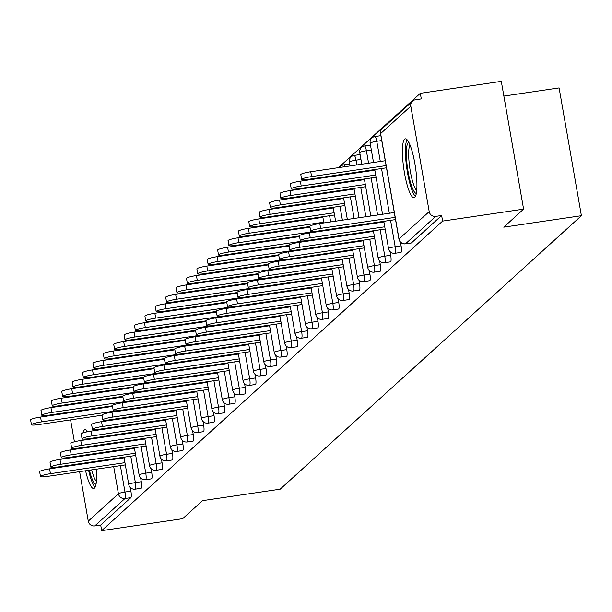 <?xml version="1.0" encoding="UTF-8"?>
<svg xmlns="http://www.w3.org/2000/svg" width="612" height="612" viewBox="0 0 612 612"><rect width="100%" height="100%" fill="white"/><g stroke="black" fill="none" stroke-linecap="round" stroke-linejoin="round"><path stroke-width="0.92" d="M404.608 139.222A29.743 5.883 -98.4 0 0 404.157 171.069A29.743 5.883 -98.4 0 0 414.026 197.699A29.743 5.883 -98.4 0 0 414.745 197.332A29.743 5.883 -98.4 0 0 415.196 165.485A29.743 5.883 -98.4 0 0 405.335 138.855A29.743 5.883 -98.4 0 0 404.608 139.222M87.7 431.697A29.743 5.883 -98.4 0 0 85.045 429.639A29.743 5.883 -98.4 0 0 84.318 430.007A29.743 5.883 -98.4 0 0 82.949 432.921M82.199 438.934A29.743 5.883 -98.4 0 0 82.153 440.326M82.291 447.548A29.743 5.883 -98.4 0 0 82.329 448.198M82.964 455.351A29.743 5.883 -98.4 0 0 83.041 455.994M84.074 463.085A29.743 5.883 -98.4 0 0 84.181 463.728M85.596 470.758A29.743 5.883 -98.4 0 0 93.735 488.491A29.743 5.883 -98.4 0 0 94.462 488.116A29.743 5.883 -98.4 0 0 96.398 469.167M95.717 462.022A29.743 5.883 -98.4 0 0 95.64 461.379M94.577 454.288A29.743 5.883 -98.4 0 0 94.462 453.653M93.009 446.622A29.743 5.883 -98.4 0 0 92.856 445.987M90.905 439.034A29.743 5.883 -98.4 0 0 90.691 438.406M503.867 96.084L559.1 87.929L581.4 215.699L280.166 489.187L202.511 500.654L182.659 518.678L101.676 530.635L100.697 525.042L130.876 497.648L124.963 498.52L94.784 525.915L100.697 525.042M420.314 93.322L421.293 98.915L415.372 99.787A5.722 5.562 47.8 0 0 410.805 106.197L429.203 211.614A5.722 5.562 47.8 0 0 435.721 216.38L441.642 215.508L442.614 221.093L523.597 209.136L501.297 81.365L420.314 93.322L338.444 167.657M328.912 176.31L328.047 177.09M318.515 185.75L317.659 186.53M308.127 195.182L307.262 195.962M297.738 204.615L296.874 205.395M287.342 214.055L286.485 214.835M276.953 223.487L276.089 224.267M266.557 232.92L265.7 233.7M256.168 242.352L255.303 243.14M245.772 251.792L244.915 252.572M235.383 261.225L234.518 262.005M224.987 270.657L224.13 271.445M214.598 280.097L213.741 280.877M204.209 289.53L203.345 290.31M193.813 298.962L192.956 299.742M183.424 308.402L182.56 309.182M173.028 317.835L172.171 318.615M162.639 327.267L161.775 328.047M152.243 336.707L151.386 337.487M141.854 346.14L140.99 346.92M131.458 355.572L130.601 356.352M121.069 365.012L120.212 365.792M110.68 374.445L109.816 375.225M100.284 383.877L99.427 384.657M89.895 393.309L89.031 394.097M79.499 402.75L79.468 403.407M94.784 525.915A5.722 5.562 -132.2 0 1 88.266 521.149L79.621 471.645M78.39 464.577L78.275 463.942M77.043 456.881L76.936 456.238M75.704 449.177L75.574 448.458M74.412 441.803L70.587 419.863M70.173 412.679A5.722 5.562 -132.2 0 1 70.518 411.975M523.597 209.136L503.745 227.159L581.4 215.699M442.614 221.093L101.676 530.635M380.725 135.749A5.722 1.132 81.6 0 1 380.863 135.673A5.722 1.132 81.6 0 1 380.871 135.673L374.949 136.545A5.722 1.132 81.6 0 1 376.778 141.303L380.304 161.476M400.455 242.161L401.097 245.848A5.722 1.132 81.6 0 1 401.074 252.343A5.722 1.132 81.6 0 1 400.929 252.412A5.722 1.132 81.6 0 1 400.776 252.381M441.642 215.508L411.463 242.903A5.722 1.132 81.6 0 1 411.325 242.979A5.722 1.132 81.6 0 1 411.172 242.949M130.257 487.466L130.899 491.153A5.722 1.132 81.6 0 1 130.876 497.648M359.94 154.614A5.722 1.132 81.6 0 1 360.078 154.545A5.722 1.132 81.6 0 1 360.093 154.545L354.164 155.417A5.722 1.132 81.6 0 1 355.993 160.168L356.827 164.942M379.67 261.026L380.312 264.713A5.722 1.132 81.6 0 1 380.289 271.208A5.722 1.132 81.6 0 1 380.151 271.284A5.722 1.132 81.6 0 1 379.991 271.254M358.884 279.898L359.527 283.586A5.722 1.132 81.6 0 1 359.504 290.08A5.722 1.132 81.6 0 1 359.366 290.149A5.722 1.132 81.6 0 1 359.206 290.126M338.099 298.771L338.742 302.458A5.722 1.132 81.6 0 1 338.719 308.953A5.722 1.132 81.6 0 1 338.581 309.022A5.722 1.132 81.6 0 1 338.428 308.991M317.314 317.636L317.957 321.323A5.722 1.132 81.6 0 1 317.934 327.818A5.722 1.132 81.6 0 1 317.796 327.887A5.722 1.132 81.6 0 1 317.643 327.864M296.529 336.508L297.172 340.195A5.722 1.132 81.6 0 1 297.149 346.69A5.722 1.132 81.6 0 1 297.011 346.759A5.722 1.132 81.6 0 1 296.858 346.736M275.744 355.381L276.394 359.06A5.722 1.132 81.6 0 1 276.364 365.555A5.722 1.132 81.6 0 1 276.226 365.632A5.722 1.132 81.6 0 1 276.073 365.601M254.967 374.246L255.609 377.933A5.722 1.132 81.6 0 1 255.579 384.428A5.722 1.132 81.6 0 1 255.441 384.497A5.722 1.132 81.6 0 1 255.288 384.474M234.182 393.118L234.824 396.806A5.722 1.132 81.6 0 1 234.801 403.3A5.722 1.132 81.6 0 1 234.656 403.369A5.722 1.132 81.6 0 1 234.503 403.339M213.397 411.983L214.039 415.67A5.722 1.132 81.6 0 1 214.016 422.165A5.722 1.132 81.6 0 1 213.871 422.242A5.722 1.132 81.6 0 1 213.718 422.211M192.612 430.856L193.254 434.543A5.722 1.132 81.6 0 1 193.231 441.038A5.722 1.132 81.6 0 1 193.094 441.107A5.722 1.132 81.6 0 1 192.933 441.084M171.827 449.728L172.469 453.416A5.722 1.132 81.6 0 1 172.446 459.91A5.722 1.132 81.6 0 1 172.309 459.979A5.722 1.132 81.6 0 1 172.156 459.949M151.042 468.593L151.684 472.28A5.722 1.132 81.6 0 1 151.661 478.775A5.722 1.132 81.6 0 1 151.524 478.844A5.722 1.132 81.6 0 1 151.371 478.821M140.653 478.033L141.296 481.713A5.722 1.132 81.6 0 1 141.273 488.208A5.722 1.132 81.6 0 1 141.127 488.284A5.722 1.132 81.6 0 1 140.974 488.254M161.438 459.161L162.081 462.848A5.722 1.132 81.6 0 1 162.058 469.343A5.722 1.132 81.6 0 1 161.912 469.412A5.722 1.132 81.6 0 1 161.759 469.389M182.215 440.288L182.866 443.975A5.722 1.132 81.6 0 1 182.835 450.47A5.722 1.132 81.6 0 1 182.697 450.539A5.722 1.132 81.6 0 1 182.544 450.516M203 421.423L203.643 425.111A5.722 1.132 81.6 0 1 203.62 431.605A5.722 1.132 81.6 0 1 203.482 431.674A5.722 1.132 81.6 0 1 203.329 431.644M223.785 402.551L224.428 406.238A5.722 1.132 81.6 0 1 224.405 412.733A5.722 1.132 81.6 0 1 224.267 412.802A5.722 1.132 81.6 0 1 224.114 412.779M244.57 383.686L245.213 387.365A5.722 1.132 81.6 0 1 245.19 393.86A5.722 1.132 81.6 0 1 245.052 393.937A5.722 1.132 81.6 0 1 244.899 393.906M265.356 364.813L265.998 368.5A5.722 1.132 81.6 0 1 265.975 374.995A5.722 1.132 81.6 0 1 265.837 375.064A5.722 1.132 81.6 0 1 265.685 375.034M286.141 345.941L286.783 349.628A5.722 1.132 81.6 0 1 286.76 356.123A5.722 1.132 81.6 0 1 286.623 356.192A5.722 1.132 81.6 0 1 286.462 356.169M306.926 327.076L307.568 330.763A5.722 1.132 81.6 0 1 307.545 337.258A5.722 1.132 81.6 0 1 307.4 337.327A5.722 1.132 81.6 0 1 307.247 337.296M327.711 308.203L328.353 311.89A5.722 1.132 81.6 0 1 328.33 318.385A5.722 1.132 81.6 0 1 328.185 318.454A5.722 1.132 81.6 0 1 328.032 318.431M348.496 289.331L349.138 293.018A5.722 1.132 81.6 0 1 349.108 299.513A5.722 1.132 81.6 0 1 348.97 299.589A5.722 1.132 81.6 0 1 348.817 299.559M349.544 164.047A5.722 1.132 81.6 0 1 349.689 163.978A5.722 1.132 81.6 0 1 349.697 163.978L343.768 164.85A5.722 1.132 81.6 0 1 344.908 166.701M369.273 270.466L369.916 274.153A5.722 1.132 81.6 0 1 369.893 280.648A5.722 1.132 81.6 0 1 369.755 280.717A5.722 1.132 81.6 0 1 369.602 280.686M390.058 251.593L390.701 255.28A5.722 1.132 81.6 0 1 390.678 261.775A5.722 1.132 81.6 0 1 390.54 261.844A5.722 1.132 81.6 0 1 390.387 261.821M40.484 476.511L39.635 471.668A8.583 1.102 -9.9 0 1 49.587 468.83L50.436 473.673A8.583 1.102 170.1 0 0 40.484 476.511A8.583 1.102 170.1 0 0 47.438 476.396L125.322 464.898M49.587 468.83L124.091 457.83M50.436 473.673L124.94 462.672M31.442 424.728L30.6 419.886A8.583 1.102 -9.9 0 1 40.553 417.055L41.394 421.897A8.583 1.102 170.1 0 0 31.442 424.728A8.583 1.102 170.1 0 0 38.395 424.621L102.02 415.227M115.898 410.897L41.394 421.897M112.524 406.429L40.553 417.055M96.061 484.092A25.742 5.087 81.6 0 1 89.406 470.2M87.929 463.169A25.742 5.087 81.6 0 1 87.822 462.534M86.797 455.435A25.742 5.087 81.6 0 1 86.72 454.793M86.147 447.632A25.742 5.087 81.6 0 1 86.124 446.982M86.223 439.722A25.742 5.087 81.6 0 1 86.284 438.988M88.778 438.689A23.83 4.712 -98.4 0 0 88.679 439.355M88.403 446.645A23.83 4.712 -98.4 0 0 88.426 447.296M88.947 454.464A23.83 4.712 -98.4 0 0 89.023 455.106M90.041 462.205A23.83 4.712 -98.4 0 0 90.155 462.84M91.67 469.863A23.83 4.712 -98.4 0 0 96.428 481.376M86.751 430.481A29.552 5.845 -98.4 0 0 86.116 432.041M85.183 439.079A29.552 5.845 -98.4 0 0 85.16 439.875M85.29 447.104A29.552 5.845 -98.4 0 0 85.328 447.754M85.963 454.907A29.552 5.845 -98.4 0 0 86.04 455.55M87.065 462.641A29.552 5.845 -98.4 0 0 87.179 463.284M88.595 470.322A29.552 5.845 -98.4 0 0 95.128 487.19M416.351 193.308A25.742 5.087 81.6 0 1 406.544 158.806A25.742 5.087 81.6 0 1 408.831 142.382M409.964 144.883A23.83 4.712 -98.4 0 0 408.847 159.204A23.83 4.712 -98.4 0 0 416.718 190.592M407.041 139.689A29.552 5.845 -98.4 0 0 405.649 157.468A29.552 5.845 -98.4 0 0 415.418 196.406M50.873 467.078L50.031 462.236A8.583 1.102 -9.9 0 1 59.976 459.398L60.825 464.24A8.583 1.102 170.1 0 0 50.873 467.078A8.583 1.102 170.1 0 0 57.826 466.964L135.719 455.458M59.976 459.398L134.487 448.397M60.825 464.24L135.329 453.24M61.269 457.638L60.42 452.796A8.583 1.102 -9.9 0 1 70.372 449.965L71.214 454.808A8.583 1.102 170.1 0 0 61.269 457.638A8.583 1.102 170.1 0 0 68.223 457.524L146.107 446.026M70.372 449.965L144.876 438.965M71.214 454.808L145.725 443.807M71.658 448.206L70.816 443.363A8.583 1.102 -9.9 0 1 80.761 440.525L81.61 445.368A8.583 1.102 170.1 0 0 71.658 448.206A8.583 1.102 170.1 0 0 78.611 448.091L156.504 436.593M80.761 440.525L155.272 429.525M81.61 445.368L156.114 434.367M82.054 438.773L81.205 433.931A8.583 1.102 -9.9 0 1 91.157 431.093L91.999 435.935A8.583 1.102 170.1 0 0 82.054 438.773A8.583 1.102 170.1 0 0 89 438.659L166.892 427.153M91.157 431.093L165.661 420.092M91.999 435.935L166.502 424.935M92.443 429.333L91.593 424.491A8.583 1.102 -9.9 0 1 101.546 421.66L102.395 426.503A8.583 1.102 170.1 0 0 92.443 429.333A8.583 1.102 170.1 0 0 99.396 429.219L177.289 417.721M101.546 421.66L176.049 410.66M102.395 426.503L176.899 415.502M41.838 415.296L40.989 410.453A8.583 1.102 -9.9 0 1 50.941 407.615L51.791 412.457A8.583 1.102 170.1 0 0 41.838 415.296A8.583 1.102 170.1 0 0 48.792 415.181L112.409 405.787M126.294 401.457L51.791 412.457M122.913 396.989L50.941 407.615M52.227 405.863L51.385 401.021A8.583 1.102 -9.9 0 1 61.338 398.183L62.179 403.025A8.583 1.102 170.1 0 0 52.227 405.863A8.583 1.102 170.1 0 0 59.18 405.748L122.805 396.354M136.683 392.024L62.179 403.025M133.309 387.557L61.338 398.183M62.623 396.431L61.774 391.588A8.583 1.102 -9.9 0 1 71.726 388.75L72.576 393.593A8.583 1.102 170.1 0 0 62.623 396.431A8.583 1.102 170.1 0 0 69.577 396.316L133.194 386.922M147.079 382.592L72.576 393.593M143.698 378.124L71.726 388.75M73.012 386.991L72.17 382.148A8.583 1.102 -9.9 0 1 82.123 379.31L82.964 384.16A8.583 1.102 170.1 0 0 73.012 386.991A8.583 1.102 170.1 0 0 79.965 386.876L143.583 377.482M157.468 373.159L82.964 384.16M154.086 368.684L82.123 379.31M83.408 377.558L82.559 372.716A8.583 1.102 -9.9 0 1 92.511 369.877L93.353 374.72A8.583 1.102 170.1 0 0 83.408 377.558A8.583 1.102 170.1 0 0 90.362 377.443L153.979 368.049M167.864 363.719L93.353 374.72M164.483 359.252L92.511 369.877M102.831 419.901L101.99 415.058A8.583 1.102 -9.9 0 1 111.942 412.22L112.784 417.063A8.583 1.102 170.1 0 0 102.831 419.901A8.583 1.102 170.1 0 0 109.785 419.786L187.677 408.288M111.942 412.22L186.446 401.22M112.784 417.063L187.287 406.062M93.797 368.126L92.955 363.283A8.583 1.102 -9.9 0 1 102.9 360.445L103.749 365.288A8.583 1.102 170.1 0 0 93.797 368.126A8.583 1.102 170.1 0 0 100.75 368.011L164.368 358.617M178.253 354.287L103.749 365.288M174.871 349.819L102.9 360.445M113.228 410.468L112.379 405.626A8.583 1.102 -9.9 0 1 122.331 402.788L123.18 407.63A8.583 1.102 170.1 0 0 113.228 410.468A8.583 1.102 170.1 0 0 120.181 410.354L198.066 398.848M122.331 402.788L196.835 391.787M123.18 407.63L197.684 396.63M104.193 358.686L103.344 353.843A8.583 1.102 -9.9 0 1 113.296 351.013L114.138 355.855A8.583 1.102 170.1 0 0 104.193 358.686A8.583 1.102 170.1 0 0 111.139 358.571L174.764 349.177M188.649 344.854L114.138 355.855M185.268 340.379L113.296 351.013M123.616 401.028L122.775 396.186A8.583 1.102 -9.9 0 1 132.727 393.355L133.569 398.198A8.583 1.102 170.1 0 0 123.616 401.028A8.583 1.102 170.1 0 0 130.57 400.921L208.463 389.416M132.727 393.355L207.231 382.355M133.569 398.198L208.072 387.197M114.582 349.253L113.74 344.411A8.583 1.102 -9.9 0 1 123.685 341.572L124.534 346.415A8.583 1.102 170.1 0 0 114.582 349.253A8.583 1.102 170.1 0 0 121.536 349.138L185.153 339.744M199.038 335.414L124.534 346.415M195.656 330.947L123.685 341.572M134.013 391.596L133.164 386.753A8.583 1.102 -9.9 0 1 143.116 383.915L143.958 388.758A8.583 1.102 170.1 0 0 134.013 391.596A8.583 1.102 170.1 0 0 140.967 391.481L218.851 379.983M143.116 383.915L217.62 372.915M143.958 388.758L218.469 377.757M124.97 339.821L124.129 334.978A8.583 1.102 -9.9 0 1 134.082 332.14L134.923 336.983A8.583 1.102 170.1 0 0 124.97 339.821A8.583 1.102 170.1 0 0 131.924 339.706L195.549 330.312M209.426 325.982L134.923 336.983M206.053 321.514L134.082 332.14M144.401 382.163L143.56 377.321A8.583 1.102 -9.9 0 1 153.505 374.483L154.354 379.325A8.583 1.102 170.1 0 0 144.401 382.163A8.583 1.102 170.1 0 0 151.355 382.049L229.248 370.551M153.505 374.483L228.016 363.482M154.354 379.325L228.857 368.325M135.367 330.381L134.518 325.538A8.583 1.102 -9.9 0 1 144.47 322.708L145.319 327.55A8.583 1.102 170.1 0 0 135.367 330.381A8.583 1.102 170.1 0 0 142.321 330.266L205.938 320.879M219.823 316.549L145.319 327.55M216.441 312.082L144.47 322.708M154.798 372.731L153.949 367.881A8.583 1.102 -9.9 0 1 163.901 365.05L164.743 369.893A8.583 1.102 170.1 0 0 154.798 372.731A8.583 1.102 170.1 0 0 161.752 372.616L239.636 361.111M163.901 365.05L238.405 354.05M164.743 369.893L239.254 358.892M145.755 320.948L144.914 316.106A8.583 1.102 -9.9 0 1 154.867 313.267L155.708 318.11A8.583 1.102 170.1 0 0 145.755 320.948A8.583 1.102 170.1 0 0 152.709 320.833L216.334 311.439M230.211 307.109L155.708 318.11M226.838 302.642L154.867 313.267M165.186 363.291L164.345 358.448A8.583 1.102 -9.9 0 1 174.29 355.61L175.139 360.46A8.583 1.102 170.1 0 0 165.186 363.291A8.583 1.102 170.1 0 0 172.14 363.176L250.033 351.678M174.29 355.61L248.801 344.61M175.139 360.46L249.642 349.46M156.152 311.516L155.303 306.673A8.583 1.102 -9.9 0 1 165.255 303.835L166.104 308.678A8.583 1.102 170.1 0 0 156.152 311.516A8.583 1.102 170.1 0 0 163.106 311.401L226.723 302.007M240.608 297.677L166.104 308.678M237.227 293.209L165.255 303.835M175.583 353.858L174.734 349.016A8.583 1.102 -9.9 0 1 184.686 346.178L185.528 351.02A8.583 1.102 170.1 0 0 175.583 353.858A8.583 1.102 170.1 0 0 182.529 353.744L260.421 342.246M184.686 346.178L259.19 335.177M185.528 351.02L260.031 340.02M166.54 302.076L165.699 297.233A8.583 1.102 -9.9 0 1 175.644 294.403L176.493 299.245A8.583 1.102 170.1 0 0 166.54 302.076A8.583 1.102 170.1 0 0 173.494 301.961L237.112 292.574M250.997 288.244L176.493 299.245M247.615 283.777L175.644 294.403M185.971 344.426L185.122 339.584A8.583 1.102 -9.9 0 1 195.075 336.745L195.924 341.588A8.583 1.102 170.1 0 0 185.971 344.426A8.583 1.102 170.1 0 0 192.925 344.311L270.818 332.806M195.075 336.745L269.578 325.745M195.924 341.588L270.428 330.587M176.937 292.643L176.088 287.801A8.583 1.102 -9.9 0 1 186.04 284.962L186.882 289.805A8.583 1.102 170.1 0 0 176.937 292.643A8.583 1.102 170.1 0 0 183.891 292.528L247.508 283.134M261.393 278.804L186.882 289.805M258.012 274.337L186.04 284.962M196.36 334.986L195.519 330.143A8.583 1.102 -9.9 0 1 205.471 327.313L206.313 332.155A8.583 1.102 170.1 0 0 196.36 334.986A8.583 1.102 170.1 0 0 203.314 334.871L281.206 323.373M205.471 327.313L279.975 316.312M206.313 332.155L280.816 321.155M187.326 283.211L186.484 278.368A8.583 1.102 -9.9 0 1 196.429 275.53L197.278 280.373A8.583 1.102 170.1 0 0 187.326 283.211A8.583 1.102 170.1 0 0 194.279 283.096L257.897 273.702M271.782 269.372L197.278 280.373M268.4 264.904L196.429 275.53M206.757 325.553L205.907 320.711A8.583 1.102 -9.9 0 1 215.86 317.873L216.709 322.715A8.583 1.102 170.1 0 0 206.757 325.553A8.583 1.102 170.1 0 0 213.71 325.439L291.595 313.941M215.86 317.873L290.363 306.872M216.709 322.715L291.213 311.715M197.722 273.771L196.873 268.928A8.583 1.102 -9.9 0 1 206.825 266.098L207.667 270.94A8.583 1.102 170.1 0 0 197.722 273.771A8.583 1.102 170.1 0 0 204.668 273.663L268.293 264.269M282.17 259.939L207.667 270.94M278.797 255.472L206.825 266.098M217.145 316.121L216.304 311.279A8.583 1.102 -9.9 0 1 226.256 308.44L227.098 313.283A8.583 1.102 170.1 0 0 217.145 316.121A8.583 1.102 170.1 0 0 224.099 316.006L301.991 304.501M226.256 308.44L300.76 297.44M227.098 313.283L301.601 302.282M208.111 264.338L207.269 259.496A8.583 1.102 -9.9 0 1 217.214 256.658L218.063 261.5A8.583 1.102 170.1 0 0 208.111 264.338A8.583 1.102 170.1 0 0 215.064 264.223L278.682 254.829M292.567 250.507L218.063 261.5M289.185 246.032L217.214 256.658M227.542 306.681L226.692 301.838A8.583 1.102 -9.9 0 1 236.645 299.008L237.487 303.85A8.583 1.102 170.1 0 0 227.542 306.681A8.583 1.102 170.1 0 0 234.495 306.566L312.38 295.068M236.645 299.008L311.148 288.007M237.487 303.85L311.998 292.85M218.499 254.906L217.658 250.063A8.583 1.102 -9.9 0 1 227.61 247.225L228.452 252.067A8.583 1.102 170.1 0 0 218.499 254.906A8.583 1.102 170.1 0 0 225.453 254.791L289.078 245.397M302.955 241.067L228.452 252.067M299.582 236.599L227.61 247.225M237.93 297.248L237.089 292.406A8.583 1.102 -9.9 0 1 247.034 289.568L247.883 294.41A8.583 1.102 170.1 0 0 237.93 297.248A8.583 1.102 170.1 0 0 244.884 297.134L322.776 285.636M247.034 289.568L321.545 278.567M247.883 294.41L322.386 283.41M228.896 245.473L228.047 240.631A8.583 1.102 -9.9 0 1 237.999 237.793L238.848 242.635A8.583 1.102 170.1 0 0 228.896 245.473A8.583 1.102 170.1 0 0 235.85 245.358L299.467 235.964M313.352 231.634L238.848 242.635M309.97 227.167L237.999 237.793M248.327 287.816L247.477 282.974A8.583 1.102 -9.9 0 1 257.43 280.135L258.272 284.978A8.583 1.102 170.1 0 0 248.327 287.816A8.583 1.102 170.1 0 0 255.273 287.701L333.165 276.196M257.43 280.135L331.933 269.135M258.272 284.978L332.783 273.977M239.284 236.033L238.443 231.191A8.583 1.102 -9.9 0 1 248.395 228.36L249.237 233.203A8.583 1.102 170.1 0 0 239.284 236.033A8.583 1.102 170.1 0 0 246.238 235.918L309.863 226.524M323.74 222.202L249.237 233.203M322.899 217.359L248.395 228.36M258.715 278.376L257.874 273.533A8.583 1.102 -9.9 0 1 267.819 270.703L268.668 275.545A8.583 1.102 170.1 0 0 258.715 278.376A8.583 1.102 170.1 0 0 265.669 278.261L343.562 266.763M267.819 270.703L342.322 259.702M268.668 275.545L343.171 264.545M249.681 226.601L248.832 221.758A8.583 1.102 -9.9 0 1 258.784 218.92L259.626 223.763A8.583 1.102 170.1 0 0 249.681 226.601A8.583 1.102 170.1 0 0 256.635 226.486L334.519 214.988M334.137 212.762L259.626 223.763M333.288 207.919L258.784 218.92M269.104 268.943L268.263 264.101A8.583 1.102 -9.9 0 1 278.215 261.263L279.057 266.105A8.583 1.102 170.1 0 0 269.104 268.943A8.583 1.102 170.1 0 0 276.058 268.829L353.95 257.331M278.215 261.263L352.719 250.262M279.057 266.105L353.56 255.105M260.069 217.168L259.228 212.326A8.583 1.102 -9.9 0 1 269.173 209.488L270.022 214.33A8.583 1.102 170.1 0 0 260.069 217.168A8.583 1.102 170.1 0 0 267.023 217.053L344.916 205.548M344.525 203.329L270.022 214.33M343.684 198.487L269.173 209.488M279.5 259.511L278.651 254.668A8.583 1.102 -9.9 0 1 288.604 251.83L289.453 256.673A8.583 1.102 170.1 0 0 279.5 259.511A8.583 1.102 170.1 0 0 286.454 259.396L364.347 247.898M288.604 251.83L363.107 240.83M289.453 256.673L363.956 245.672M270.466 207.728L269.617 202.886A8.583 1.102 -9.9 0 1 279.569 200.055L280.411 204.898A8.583 1.102 170.1 0 0 270.466 207.728A8.583 1.102 170.1 0 0 277.42 207.613L355.304 196.115M354.922 193.897L280.411 204.898M354.073 189.054L279.569 200.055M289.889 250.071L289.048 245.228A8.583 1.102 -9.9 0 1 299 242.398L299.842 247.24A8.583 1.102 170.1 0 0 289.889 250.071A8.583 1.102 170.1 0 0 296.843 249.964L374.735 238.458M299 242.398L373.504 231.397M299.842 247.24L374.345 236.24M280.854 198.296L280.013 193.453A8.583 1.102 -9.9 0 1 289.958 190.615L290.807 195.458A8.583 1.102 170.1 0 0 280.854 198.296A8.583 1.102 170.1 0 0 287.808 198.181L365.701 186.683M365.31 184.457L290.807 195.458M364.469 179.614L289.958 190.615M300.285 240.638L299.436 235.796A8.583 1.102 -9.9 0 1 309.389 232.958L310.238 237.8A8.583 1.102 170.1 0 0 300.285 240.638A8.583 1.102 170.1 0 0 307.239 240.524L385.124 229.026M309.389 232.958L383.892 221.957M310.238 237.8L384.741 226.8M291.251 188.863L290.402 184.021A8.583 1.102 -9.9 0 1 300.354 181.183L301.196 186.025A8.583 1.102 170.1 0 0 291.251 188.863A8.583 1.102 170.1 0 0 298.197 188.748L376.089 177.243M375.699 175.024L301.196 186.025M374.858 170.182L300.354 181.183M310.674 231.206L309.833 226.363A8.583 1.102 -9.9 0 1 319.785 223.525L320.627 228.368A8.583 1.102 170.1 0 0 310.674 231.206A8.583 1.102 170.1 0 0 317.628 231.091L395.52 219.593M319.785 223.525L394.289 212.525M320.627 228.368L395.13 217.367M301.639 179.423L300.79 174.581A8.583 1.102 -9.9 0 1 310.743 171.75L311.592 176.593A8.583 1.102 170.1 0 0 301.639 179.423A8.583 1.102 170.1 0 0 308.593 179.308L386.486 167.81M386.096 165.592L311.592 176.593M385.246 160.749L310.743 171.75M88.266 521.149L118.437 493.754L113.702 466.612M112.47 459.551L112.356 458.908M111.124 451.847L111.017 451.205M109.785 444.144L109.67 443.509M108.439 436.44L108.324 435.805M107.092 428.737L106.985 428.102M105.746 421.041L105.608 420.23M103.436 407.768L103.321 407.133M102.089 400.064L101.975 399.429M100.743 392.361L100.636 391.726M95.457 392.491L94.6 393.271M85.068 401.923L84.204 402.704M74.672 411.363L73.815 412.144M120.38 465.625L124.986 492.025A5.722 1.132 -98.4 0 1 124.963 498.52A5.722 5.562 -132.2 0 1 118.437 493.754A5.722 0.734 -9.9 0 1 124.986 492.025L130.899 491.153M100.766 384.458A5.722 5.562 -132.2 0 1 101.301 383.732M410.805 106.197L380.626 133.592L399.024 239.009L429.203 211.614M435.721 216.38L405.549 243.783L411.463 242.903M412.503 101.141L382.332 128.535A5.722 5.562 47.8 0 0 380.626 133.592A5.722 0.734 170.1 0 0 380.542 133.753L398.94 239.177A5.722 0.734 170.1 0 1 399.024 239.009A5.722 5.562 47.8 0 0 405.549 243.783A5.722 1.132 81.6 0 1 405.404 243.851A5.722 1.132 81.6 0 1 405.243 243.813M107.307 390.739L107.421 391.382M108.653 398.443L108.768 399.078M109.999 406.146L110.106 406.781M112.31 419.411L112.424 420.054M113.656 427.115L113.771 427.757M115.002 434.818L115.11 435.453M116.349 442.522L116.456 443.157M117.688 450.225L117.802 450.86M119.034 457.921L119.149 458.564M105.669 383.081A5.722 1.132 81.6 0 1 105.891 383.701M130.769 456.192L135.374 482.593A5.722 0.734 -9.9 0 0 128.834 484.314A5.722 0.734 170.1 0 0 128.742 484.482A5.722 0.734 170.1 0 0 128.887 484.612M141.296 481.713L135.374 482.593A5.722 1.132 -98.4 0 1 135.351 489.087A5.722 1.132 81.6 0 1 135.214 489.156A5.722 1.132 81.6 0 1 135.045 489.118M117.703 381.307L117.81 381.942M119.042 389.01L119.156 389.645M120.388 396.714L120.503 397.349M122.706 409.979L122.813 410.614M124.052 417.682L124.16 418.317M125.391 425.386L125.506 426.021M126.738 433.082L126.852 433.724M128.084 440.785L128.191 441.428M129.423 448.489L129.537 449.124M128.092 371.874L128.206 372.509M129.438 379.57L129.545 380.213M130.784 387.274L130.892 387.916M133.095 400.546L133.209 401.181M134.441 408.25L134.556 408.885M135.787 415.946L135.895 416.588M137.126 423.649L137.241 424.292M138.473 431.353L138.587 431.988M139.819 439.056L139.926 439.691M141.165 446.76L145.771 473.153L151.684 472.28M138.488 362.434L138.595 363.077M139.827 370.138L139.941 370.78M141.173 377.841L141.288 378.476M143.491 391.106L143.598 391.749M144.83 398.81L144.945 399.452M146.176 406.513L146.291 407.148M147.523 414.217L147.63 414.852M148.869 421.92L148.976 422.555M150.208 429.616L150.322 430.259M151.554 437.32L156.159 463.72L162.081 462.848M148.877 353.002L148.991 353.637M150.223 360.705L150.33 361.34M151.562 368.409L151.677 369.044M153.88 381.674L153.995 382.309M155.226 389.377L155.333 390.012M156.573 397.081L156.68 397.716M157.911 404.784L158.026 405.419M159.258 412.48L159.372 413.123M160.604 420.184L160.711 420.819M161.943 427.887L166.556 454.288L172.469 453.416M159.265 343.569L159.38 344.204M160.612 351.273L160.726 351.908M161.958 358.969L162.065 359.611M164.276 372.241L164.383 372.876M165.615 379.945L165.73 380.58M166.961 387.641L167.076 388.283M168.308 395.344L168.415 395.987M169.646 403.048L169.761 403.683M170.993 410.751L171.108 411.386M172.339 418.455L176.945 444.848L182.866 443.975M169.662 334.129L169.769 334.772M171.008 341.833L171.115 342.475M172.347 349.536L172.462 350.171M174.665 362.809L174.78 363.444M176.011 370.505L176.118 371.147M177.35 378.208L177.465 378.843M178.696 385.912L178.811 386.547M180.043 393.615L180.15 394.25M181.389 401.311L181.496 401.954M182.728 409.015L187.341 435.415L193.254 434.543M180.05 324.697L180.165 325.332M181.397 332.4L181.512 333.035M182.743 340.104L182.85 340.739M185.054 353.369L185.168 354.011M186.4 361.072L186.515 361.707M187.746 368.776L187.853 369.411M189.093 376.479L189.2 377.114M190.431 384.175L190.546 384.818M191.778 391.879L191.893 392.522M193.124 399.582L197.73 425.983L203.643 425.111M190.447 315.264L190.554 315.899M191.785 322.968L191.9 323.603M193.132 330.664L193.247 331.306M195.45 343.936L195.557 344.571M196.796 351.64L196.903 352.275M198.135 359.336L198.25 359.978M199.481 367.039L199.596 367.682M200.828 374.743L200.935 375.378M202.167 382.446L202.281 383.081M203.513 390.15L208.118 416.55L214.039 415.67M200.835 305.832L200.95 306.467M202.182 313.528L202.289 314.17M203.528 321.231L203.635 321.866M205.839 334.504L205.953 335.139M207.185 342.2L207.3 342.842M208.531 349.903L208.638 350.546M209.878 357.607L209.985 358.242M211.217 365.31L211.331 365.945M212.563 373.014L212.67 373.649M213.909 380.71L218.515 407.11L224.428 406.238M211.232 296.392L211.339 297.034M212.571 304.095L212.685 304.73M213.917 311.799L214.032 312.434M216.235 325.064L216.342 325.706M217.581 332.767L217.688 333.402M218.92 340.471L219.035 341.106M220.266 348.174L220.374 348.809M221.613 355.87L221.72 356.513M222.952 363.574L223.066 364.216M224.298 371.277L228.903 397.678L234.824 396.806M221.62 286.959L221.735 287.594M222.967 294.663L223.074 295.298M224.313 302.359L224.42 303.001M226.624 315.631L226.738 316.266M227.97 323.335L228.085 323.97M229.316 331.038L229.423 331.673M230.655 338.734L230.77 339.377M232.002 346.438L232.116 347.08M233.348 354.141L233.455 354.776M234.694 361.845L239.3 388.245L245.213 387.365M232.017 277.527L232.124 278.162M233.356 285.223L233.47 285.865M234.702 292.926L234.817 293.569M237.02 306.199L237.127 306.834M238.359 313.895L238.473 314.537M239.705 321.598L239.82 322.241M241.052 329.302L241.159 329.937M242.398 337.005L242.505 337.64M243.737 344.709L243.851 345.344M245.083 352.405L249.688 378.805L255.609 377.933M242.406 268.087L242.52 268.729M243.752 275.79L243.859 276.425M245.091 283.494L245.205 284.129M247.409 296.759L247.523 297.401M248.755 304.462L248.862 305.097M250.101 312.166L250.209 312.801M251.44 319.869L251.555 320.504M252.787 327.573L252.901 328.208M254.133 335.269L254.24 335.912M255.472 342.972L260.085 369.373L265.998 368.5M252.794 258.654L252.909 259.289M254.141 266.358L254.255 266.993M255.487 274.061L255.594 274.696M257.805 287.326L257.912 287.961M259.144 295.03L259.258 295.665M260.49 302.733L260.605 303.368M261.837 310.429L261.944 311.072M263.175 318.133L263.29 318.776M264.522 325.836L264.636 326.471M265.868 333.54L270.473 359.94L276.394 359.06M263.191 249.222L263.298 249.857M264.537 256.918L264.644 257.56M265.876 264.621L265.99 265.264M268.194 277.894L268.308 278.529M269.54 285.597L269.647 286.232M270.879 293.293L270.994 293.936M272.225 300.997L272.34 301.632M273.572 308.7L273.679 309.335M274.918 316.404L275.025 317.039M276.257 324.1L280.87 350.5L286.783 349.628M273.579 239.782L273.694 240.424M274.926 247.485L275.04 248.12M276.272 255.189L276.379 255.824M278.582 268.454L278.697 269.096M279.929 276.157L280.044 276.8M281.275 283.861L281.382 284.496M282.622 291.564L282.729 292.199M283.96 299.268L284.075 299.903M285.307 306.964L285.422 307.607M286.653 314.667L291.258 341.068L297.172 340.195M283.976 230.349L284.083 230.984M285.314 238.053L285.429 238.688M286.661 245.756L286.776 246.391M288.979 259.021L289.086 259.656M290.325 266.725L290.432 267.36M291.664 274.428L291.779 275.063M293.01 282.124L293.125 282.767M294.357 289.828L294.464 290.471M295.695 297.531L295.81 298.166M297.042 305.235L301.647 331.635L307.568 330.763M294.364 220.917L294.479 221.552M295.711 228.62L295.818 229.255M297.057 236.316L297.164 236.959M299.367 249.589L299.482 250.224M300.714 257.292L300.829 257.927M302.06 264.988L302.167 265.631M303.399 272.692L303.514 273.334M304.745 280.395L304.86 281.03M306.092 288.099L306.199 288.734M307.438 295.803L312.043 322.195L317.957 321.323M304.761 211.477L304.868 212.119M306.099 219.18L306.214 219.823M307.446 226.884L307.561 227.519M309.764 240.149L309.871 240.791M311.103 247.852L311.217 248.495M312.449 255.556L312.564 256.191M313.795 263.259L313.902 263.894M315.142 270.963L315.249 271.598M316.481 278.659L316.595 279.302M317.827 286.362L322.432 312.763L328.353 311.89M315.149 202.044L315.264 202.679M316.496 209.748L316.603 210.383M317.835 217.451L317.949 218.086M320.153 230.716L320.267 231.359M321.499 238.42L321.606 239.055M322.845 246.123L322.952 246.758M324.184 253.827L324.299 254.462M325.53 261.523L325.645 262.166M326.877 269.226L326.984 269.869M328.216 276.93L332.829 303.33L338.742 302.458M325.546 192.612L325.653 193.247M326.885 200.315L326.999 200.95M328.231 208.011L328.338 208.654M329.577 215.715L330.656 221.919M331.888 228.987L332.002 229.622M333.234 236.683L333.349 237.326M334.58 244.387L334.688 245.03M335.927 252.09L336.034 252.725M337.266 259.794L337.38 260.429M338.612 267.498L343.217 293.89L349.138 293.018M335.934 183.172L336.042 183.814M337.281 190.875L337.388 191.518M338.62 198.579L338.734 199.214M339.966 206.282L342.391 220.19M343.63 227.251L343.737 227.893M344.969 234.954L345.084 235.589M346.315 242.658L346.423 243.293M347.662 250.362L347.769 250.997M349.001 258.057L353.614 284.458L359.527 283.586M346.323 173.739L346.438 174.382M347.67 181.443L347.784 182.078M349.016 189.146L349.123 189.781M350.362 196.85L354.134 218.453M355.365 225.522L355.473 226.157M356.704 233.218L356.819 233.861M358.051 240.921L358.165 241.564M359.397 248.625L364.002 275.025L369.916 274.153M360.942 159.441L355.993 160.168A5.722 0.734 -9.9 0 0 349.452 161.897A5.722 0.734 170.1 0 0 349.36 162.058A5.722 0.734 170.1 0 0 349.498 162.188M358.066 172.01L358.173 172.645M359.405 179.706L359.519 180.349M360.751 187.41L365.869 216.725M367.101 223.785L367.208 224.42M368.447 231.489L368.554 232.124M369.786 239.193L374.399 265.593L380.312 264.713M371.339 150.001L366.389 150.736L368.569 163.213M369.801 170.274L369.908 170.909M371.14 177.977L377.604 214.988M378.836 222.057L378.95 222.692M380.182 229.752L384.787 256.153L390.701 255.28M381.727 140.569L376.778 141.303A5.722 0.734 -9.9 0 0 370.237 143.024A5.722 0.734 170.1 0 0 370.145 143.193A5.722 0.734 170.1 0 0 370.283 143.315M381.536 168.545L389.339 213.259M390.571 220.32L395.176 246.72L401.097 245.848M116.066 373.649A5.722 1.132 81.6 0 1 116.288 374.269M134.372 447.762L139.138 475.05A5.722 5.722 0 0 0 145.602 479.724A5.722 1.132 81.6 0 0 145.748 479.647A5.722 1.132 -98.4 0 0 145.771 473.153A5.722 0.734 -9.9 0 0 139.222 474.881A5.722 0.734 170.1 0 0 139.138 475.05A5.722 0.734 170.1 0 0 139.284 475.172M151.524 478.844L145.602 479.724A5.722 1.132 81.6 0 1 145.434 479.686M126.455 364.216A5.722 1.132 81.6 0 1 126.676 364.836M144.769 438.322L149.527 465.61A5.722 5.722 0 0 0 155.999 470.284A5.722 1.132 81.6 0 0 156.137 470.215A5.722 1.132 -98.4 0 0 156.159 463.72A5.722 0.734 -9.9 0 0 149.619 465.449A5.722 0.734 170.1 0 0 149.527 465.61A5.722 0.734 170.1 0 0 149.672 465.74M161.912 469.412L155.999 470.284A5.722 1.132 81.6 0 1 155.831 470.253M136.851 354.776A5.722 1.132 81.6 0 1 137.073 355.396M155.157 428.89L159.923 456.177A5.722 5.722 0 0 0 166.388 460.851A5.722 1.132 81.6 0 0 166.533 460.782A5.722 1.132 -98.4 0 0 166.556 454.288A5.722 0.734 -9.9 0 0 160.007 456.009A5.722 0.734 170.1 0 0 159.923 456.177A5.722 0.734 170.1 0 0 160.069 456.307M172.309 459.979L166.388 460.851A5.722 1.132 81.6 0 1 166.219 460.821M147.24 345.344A5.722 1.132 81.6 0 1 147.461 345.964M165.546 419.457L170.312 446.745A5.722 5.722 0 0 0 176.784 451.419A5.722 1.132 81.6 0 0 176.922 451.342A5.722 1.132 -98.4 0 0 176.945 444.848A5.722 0.734 -9.9 0 0 170.396 446.576A5.722 0.734 170.1 0 0 170.312 446.745A5.722 0.734 170.1 0 0 170.457 446.867M182.697 450.539L176.784 451.419A5.722 1.132 81.6 0 1 176.616 451.381M157.628 335.912A5.722 1.132 81.6 0 1 157.85 336.531M175.942 410.017L180.701 437.305A5.722 5.722 0 0 0 187.173 441.979A5.722 1.132 81.6 0 0 187.31 441.91A5.722 1.132 -98.4 0 0 187.341 435.415A5.722 0.734 -9.9 0 0 180.792 437.144A5.722 0.734 170.1 0 0 180.701 437.305A5.722 0.734 170.1 0 0 180.854 437.435M193.094 441.107L187.173 441.979A5.722 1.132 81.6 0 1 187.004 441.948M168.025 326.471A5.722 1.132 81.6 0 1 168.246 327.099M186.331 400.585L191.097 427.872A5.722 5.722 0 0 0 197.569 432.546A5.722 1.132 81.6 0 0 197.707 432.477A5.722 1.132 -98.4 0 0 197.73 425.983A5.722 0.734 -9.9 0 0 191.181 427.704A5.722 0.734 170.1 0 0 191.097 427.872A5.722 0.734 170.1 0 0 191.242 428.002M203.482 431.674L197.569 432.546A5.722 1.132 81.6 0 1 197.401 432.516M178.413 317.039A5.722 1.132 81.6 0 1 178.635 317.659M196.727 391.152L201.486 418.44A5.722 5.722 0 0 0 207.958 423.114A5.722 1.132 81.6 0 0 208.095 423.045A5.722 1.132 -98.4 0 0 208.118 416.55A5.722 0.734 -9.9 0 0 201.578 418.271A5.722 0.734 170.1 0 0 201.486 418.44A5.722 0.734 170.1 0 0 201.631 418.562M213.871 422.242L207.958 423.114A5.722 1.132 81.6 0 1 207.789 423.076M188.81 307.607A5.722 1.132 81.6 0 1 189.031 308.226M207.116 381.712L211.882 409A5.722 5.722 0 0 0 218.346 413.674A5.722 1.132 81.6 0 0 218.492 413.605A5.722 1.132 -98.4 0 0 218.515 407.11A5.722 0.734 -9.9 0 0 211.966 408.839A5.722 0.734 170.1 0 0 211.882 409A5.722 0.734 170.1 0 0 212.027 409.13M224.267 412.802L218.346 413.674A5.722 1.132 81.6 0 1 218.186 413.643M199.198 298.166A5.722 1.132 81.6 0 1 199.42 298.794M217.512 372.28L222.271 399.567A5.722 5.722 0 0 0 228.743 404.241A5.722 1.132 81.6 0 0 228.88 404.172A5.722 1.132 -98.4 0 0 228.903 397.678A5.722 0.734 -9.9 0 0 222.363 399.407A5.722 0.734 170.1 0 0 222.271 399.567A5.722 0.734 170.1 0 0 222.416 399.697M234.656 403.369L228.743 404.241A5.722 1.132 81.6 0 1 228.574 404.211M209.595 288.734A5.722 1.132 81.6 0 1 209.817 289.354M227.901 362.847L232.667 390.135A5.722 5.722 0 0 0 239.131 394.809A5.722 1.132 81.6 0 0 239.277 394.74A5.722 1.132 -98.4 0 0 239.3 388.245A5.722 0.734 -9.9 0 0 232.751 389.966A5.722 0.734 170.1 0 0 232.667 390.135A5.722 0.734 170.1 0 0 232.812 390.257M245.052 393.937L239.131 394.809A5.722 1.132 81.6 0 1 238.963 394.771M219.983 279.302A5.722 1.132 81.6 0 1 220.205 279.921M238.298 353.407L243.056 380.695A5.722 5.722 0 0 0 249.528 385.376A5.722 1.132 81.6 0 0 249.665 385.3A5.722 1.132 -98.4 0 0 249.688 378.805A5.722 0.734 -9.9 0 0 243.148 380.534A5.722 0.734 170.1 0 0 243.056 380.695A5.722 0.734 170.1 0 0 243.201 380.825M255.441 384.497L249.528 385.376A5.722 1.132 81.6 0 1 249.359 385.338M230.372 269.861A5.722 1.132 81.6 0 1 230.594 270.489M248.686 343.975L253.452 371.262A5.722 5.722 0 0 0 259.916 375.936A5.722 1.132 81.6 0 0 260.062 375.867A5.722 1.132 -98.4 0 0 260.085 369.373A5.722 0.734 -9.9 0 0 253.536 371.102A5.722 0.734 170.1 0 0 253.452 371.262A5.722 0.734 170.1 0 0 253.597 371.392M265.837 375.064L259.916 375.936A5.722 1.132 81.6 0 1 259.748 375.906M240.768 260.429A5.722 1.132 81.6 0 1 240.99 261.049M259.075 334.542L263.841 361.83A5.722 5.722 0 0 0 270.313 366.504A5.722 1.132 81.6 0 0 270.45 366.435A5.722 1.132 -98.4 0 0 270.473 359.94A5.722 0.734 -9.9 0 0 263.925 361.661A5.722 0.734 170.1 0 0 263.841 361.83A5.722 0.734 170.1 0 0 263.986 361.96M276.226 365.632L270.313 366.504A5.722 1.132 81.6 0 1 270.144 366.466M251.157 250.997A5.722 1.132 81.6 0 1 251.379 251.616M269.471 325.11L274.23 352.39A5.722 5.722 0 0 0 280.701 357.071A5.722 1.132 81.6 0 0 280.839 356.995A5.722 1.132 -98.4 0 0 280.87 350.5A5.722 0.734 -9.9 0 0 274.321 352.229A5.722 0.734 170.1 0 0 274.23 352.39A5.722 0.734 170.1 0 0 274.383 352.52M286.623 356.192L280.701 357.071A5.722 1.132 81.6 0 1 280.533 357.033M261.553 241.564A5.722 1.132 81.6 0 1 261.775 242.184M279.86 315.67L284.626 342.957A5.722 5.722 0 0 0 291.098 347.631A5.722 1.132 81.6 0 0 291.236 347.562A5.722 1.132 -98.4 0 0 291.258 341.068A5.722 0.734 -9.9 0 0 284.71 342.797A5.722 0.734 170.1 0 0 284.626 342.957A5.722 0.734 170.1 0 0 284.771 343.087M297.011 346.759L291.098 347.631A5.722 1.132 81.6 0 1 290.93 347.601M271.942 232.124A5.722 1.132 81.6 0 1 272.164 232.744M290.256 306.237L295.015 333.525A5.722 5.722 0 0 0 301.487 338.199A5.722 1.132 81.6 0 0 301.624 338.13A5.722 1.132 -98.4 0 0 301.647 331.635A5.722 0.734 -9.9 0 0 295.106 333.356A5.722 0.734 170.1 0 0 295.015 333.525A5.722 0.734 170.1 0 0 295.16 333.655M307.4 337.327L301.487 338.199A5.722 1.132 81.6 0 1 301.318 338.168M282.339 222.692A5.722 1.132 81.6 0 1 282.56 223.311M300.645 296.805L305.411 324.092A5.722 5.722 0 0 0 311.875 328.766A5.722 1.132 81.6 0 0 312.021 328.69A5.722 1.132 -98.4 0 0 312.043 322.195A5.722 0.734 -9.9 0 0 305.495 323.924A5.722 0.734 170.1 0 0 305.411 324.092A5.722 0.734 170.1 0 0 305.556 324.215M317.796 327.887L311.875 328.766A5.722 1.132 81.6 0 1 311.715 328.728M292.727 213.259A5.722 1.132 81.6 0 1 292.949 213.879M311.041 287.365L315.8 314.652A5.722 5.722 0 0 0 322.272 319.326A5.722 1.132 81.6 0 0 322.409 319.257A5.722 1.132 -98.4 0 0 322.432 312.763A5.722 0.734 -9.9 0 0 315.891 314.492A5.722 0.734 170.1 0 0 315.8 314.652A5.722 0.734 170.1 0 0 315.945 314.782M328.185 318.454L322.272 319.326A5.722 1.132 81.6 0 1 322.103 319.296M303.124 203.819A5.722 1.132 81.6 0 1 303.345 204.439M321.43 277.932L326.196 305.22A5.722 5.722 0 0 0 332.66 309.894A5.722 1.132 81.6 0 0 332.806 309.825A5.722 1.132 -98.4 0 0 332.829 303.33A5.722 0.734 -9.9 0 0 326.28 305.051A5.722 0.734 170.1 0 0 326.196 305.22A5.722 0.734 170.1 0 0 326.341 305.35M338.581 309.022L332.66 309.894A5.722 1.132 81.6 0 1 332.492 309.863M313.512 194.387A5.722 1.132 81.6 0 1 313.734 195.006M331.826 268.5L336.585 295.787A5.722 5.722 0 0 0 343.057 300.461A5.722 1.132 81.6 0 0 343.194 300.385A5.722 1.132 -98.4 0 0 343.217 293.89A5.722 0.734 -9.9 0 0 336.677 295.619A5.722 0.734 170.1 0 0 336.585 295.787A5.722 0.734 170.1 0 0 336.73 295.91M348.97 299.589L343.057 300.461A5.722 1.132 81.6 0 1 342.888 300.423M323.901 184.954A5.722 1.132 81.6 0 1 324.123 185.574M342.215 259.06L346.973 286.347A5.722 5.722 0 0 0 353.445 291.021A5.722 1.132 81.6 0 0 353.591 290.952A5.722 1.132 -98.4 0 0 353.614 284.458A5.722 0.734 -9.9 0 0 347.065 286.187A5.722 0.734 170.1 0 0 346.973 286.347A5.722 0.734 170.1 0 0 347.126 286.477M359.366 290.149L353.445 291.021A5.722 1.132 81.6 0 1 353.277 290.991M334.297 175.514A5.722 1.132 81.6 0 1 334.519 176.141M352.604 249.627L357.37 276.915A5.722 5.722 0 0 0 363.842 281.589A5.722 1.132 81.6 0 0 363.979 281.52A5.722 1.132 -98.4 0 0 364.002 275.025A5.722 0.734 -9.9 0 0 357.454 276.746A5.722 0.734 170.1 0 0 357.37 276.915A5.722 0.734 170.1 0 0 357.515 277.045M369.755 280.717L363.842 281.589A5.722 1.132 81.6 0 1 363.673 281.558M343.63 164.926A5.722 1.132 81.6 0 1 343.768 164.85A5.722 5.722 0 0 0 339.767 167.466M363 240.195L367.758 267.482A5.722 5.722 0 0 0 374.23 272.156A5.722 1.132 81.6 0 0 374.368 272.088A5.722 1.132 -98.4 0 0 374.399 265.593A5.722 0.734 -9.9 0 0 367.85 267.314A5.722 0.734 170.1 0 0 367.758 267.482A5.722 0.734 170.1 0 0 367.911 267.605M380.151 271.284L374.23 272.156A5.722 1.132 81.6 0 1 374.062 272.118M354.019 155.486A5.722 1.132 81.6 0 1 354.164 155.417A5.722 5.722 0 0 0 349.36 162.058L350.041 165.944M364.415 146.054A5.722 1.132 81.6 0 1 364.553 145.985A5.722 1.132 81.6 0 1 366.389 150.736A5.722 0.734 -9.9 0 0 359.841 152.457A5.722 0.734 170.1 0 0 359.757 152.625A5.722 0.734 170.1 0 0 359.894 152.748M373.389 230.755L378.155 258.042A5.722 5.722 0 0 0 384.627 262.716A5.722 1.132 81.6 0 0 384.764 262.647A5.722 1.132 -98.4 0 0 384.787 256.153A5.722 0.734 -9.9 0 0 378.239 257.882A5.722 0.734 170.1 0 0 378.155 258.042A5.722 0.734 170.1 0 0 378.3 258.172M390.54 261.844L384.627 262.716A5.722 1.132 81.6 0 1 384.458 262.686M383.785 221.322L388.543 248.61A5.722 5.722 0 0 0 395.015 253.284A5.722 1.132 81.6 0 0 395.153 253.215A5.722 1.132 -98.4 0 0 395.176 246.72A5.722 0.734 -9.9 0 0 388.635 248.449A5.722 0.734 170.1 0 0 388.543 248.61A5.722 0.734 170.1 0 0 388.689 248.74M400.929 252.412L395.015 253.284A5.722 1.132 81.6 0 1 394.847 253.253M374.804 136.621A5.722 1.132 81.6 0 1 374.949 136.545A5.722 5.722 0 0 0 370.145 143.193L373.511 162.478M382.332 128.535A5.722 5.722 0 0 0 380.542 133.753A5.722 0.734 170.1 0 0 380.679 133.883M411.325 242.979L405.404 243.851A5.722 5.722 0 0 1 398.94 239.177A5.722 0.734 170.1 0 0 399.085 239.307M79.591 403.392L80.455 402.604M89.979 393.952L90.844 393.172M100.376 384.52L101.232 383.739M111.69 374.292A5.722 5.722 0 0 0 111.139 375.026M110.91 382.309L111.024 382.944M112.256 390.012L112.371 390.647M113.603 397.716L113.71 398.351M115.882 410.805L116.028 411.616M117.259 418.684L117.374 419.319M118.606 426.388L118.713 427.023M119.952 434.084L120.059 434.727M121.291 441.788L121.405 442.43M122.637 449.491L122.752 450.126M123.984 457.195L128.742 484.482A5.722 5.722 0 0 0 135.214 489.156L141.127 488.284M122.079 364.859A5.722 5.722 0 0 0 121.528 365.594M121.306 372.876L121.413 373.511M122.645 380.58L122.76 381.215M123.991 388.276L124.106 388.918M126.279 401.365L126.416 402.183M127.656 409.252L127.763 409.887M128.994 416.948L129.109 417.591M130.341 424.651L130.455 425.294M131.687 432.355L131.794 432.99M133.026 440.059L133.141 440.694M132.475 355.427A5.722 5.722 0 0 0 131.924 356.161M131.695 363.436L131.81 364.079M133.041 371.14L133.148 371.782M134.388 378.843L134.495 379.478M136.667 391.932L136.813 392.751M138.044 399.812L138.159 400.455M139.391 407.516L139.498 408.15M140.729 415.219L140.844 415.854M142.076 422.923L142.191 423.558M143.422 430.618L143.529 431.261M142.864 345.987A5.722 5.722 0 0 0 142.313 346.721M142.091 354.004L142.198 354.639M143.43 361.707L143.545 362.342M144.776 369.411L144.891 370.046M147.064 382.5L147.201 383.319M148.433 390.38L148.548 391.014M149.779 398.083L149.894 398.718M151.126 405.787L151.233 406.422M152.472 413.483L152.579 414.125M153.811 421.186L153.926 421.821M153.26 336.554A5.722 5.722 0 0 0 152.709 337.288M152.48 344.571L152.595 345.206M153.826 352.275L153.933 352.91M155.165 359.971L155.28 360.613M157.452 373.06L157.598 373.878M158.829 380.947L158.936 381.582M160.176 388.643L160.283 389.286M161.514 396.347L161.629 396.989M162.861 404.05L162.976 404.685M164.207 411.754L164.314 412.389M163.649 327.122A5.722 5.722 0 0 0 163.098 327.856M162.869 335.131L162.983 335.774M164.215 342.835L164.33 343.477M165.561 350.538L165.668 351.173M167.849 363.627L167.986 364.446M169.218 371.507L169.333 372.15M170.564 379.211L170.679 379.845M171.911 386.914L172.018 387.549M173.25 394.618L173.364 395.253M174.596 402.321L174.711 402.956M174.045 317.682A5.722 5.722 0 0 0 173.494 318.424M173.265 325.699L173.372 326.341M174.611 333.402L174.718 334.037M175.95 341.106L176.065 341.741M178.237 354.195L178.383 355.014M179.614 362.075L179.721 362.709M180.953 369.778L181.068 370.413M182.3 377.482L182.414 378.117M183.646 385.178L183.753 385.82M184.992 392.881L185.099 393.524M184.434 308.249A5.722 5.722 0 0 0 183.883 308.983M183.654 316.266L183.768 316.901M185 323.97L185.115 324.605M186.346 331.666L186.453 332.308M188.626 344.755L188.771 345.573M190.003 352.642L190.118 353.277M191.349 360.346L191.457 360.981M192.696 368.042L192.803 368.684M194.035 375.745L194.149 376.38M195.381 383.449L195.496 384.084M194.83 298.817A5.722 5.722 0 0 0 194.279 299.551M194.05 306.834L194.157 307.469M195.396 314.53L195.503 315.172M196.735 322.233L196.85 322.868M199.022 335.322L199.16 336.141M200.399 343.202L200.507 343.845M201.738 350.906L201.853 351.548M203.085 358.609L203.199 359.244M204.431 366.313L204.538 366.948M205.777 374.016L205.884 374.651M205.219 289.377A5.722 5.722 0 0 0 204.668 290.119M204.439 297.394L204.553 298.036M205.785 305.097L205.892 305.732M207.131 312.801L207.238 313.436M209.411 325.89L209.556 326.709M210.788 333.769L210.903 334.404M212.135 341.473L212.242 342.108M213.481 349.177L213.588 349.812M214.82 356.873L214.934 357.515M216.166 364.576L216.273 365.219M215.608 279.944A5.722 5.722 0 0 0 215.057 280.678M214.835 287.961L214.942 288.596M216.174 295.665L216.288 296.3M217.52 303.368L217.635 304.003M219.807 316.458L219.945 317.268M221.184 324.337L221.292 324.972M222.523 332.041L222.638 332.676M223.87 339.737L223.984 340.379M225.216 347.44L225.323 348.083M226.555 355.144L226.669 355.779M226.004 270.512A5.722 5.722 0 0 0 225.453 271.246M225.224 278.529L225.338 279.164M226.57 286.225L226.677 286.867M227.916 293.928L228.024 294.571M230.196 307.017L230.342 307.836M231.573 314.897L231.688 315.54M232.92 322.601L233.027 323.243M234.258 330.304L234.373 330.939M235.605 338.008L235.719 338.643M236.951 345.711L237.058 346.346M236.393 261.079A5.722 5.722 0 0 0 235.842 261.814M235.62 269.089L235.727 269.731M236.959 276.792L237.073 277.427M238.305 284.496L238.42 285.131M240.593 297.585L240.73 298.404M241.962 305.464L242.077 306.107M243.308 313.168L243.423 313.803M244.655 320.872L244.762 321.507M246.001 328.575L246.108 329.21M247.34 336.271L247.455 336.914M246.789 251.639A5.722 5.722 0 0 0 246.238 252.373M246.009 259.656L246.123 260.291M247.355 267.36L247.462 267.995M248.694 275.063L248.809 275.698M250.981 288.153L251.127 288.963M252.358 296.032L252.465 296.667M253.705 303.736L253.812 304.371M255.043 311.432L255.158 312.074M256.39 319.135L256.505 319.778M257.736 326.839L257.843 327.474M257.178 242.207A5.722 5.722 0 0 0 256.627 242.941M256.397 250.224L256.512 250.859M257.744 257.92L257.859 258.562M259.09 265.623L259.197 266.266M261.37 278.712L261.515 279.531M262.747 286.6L262.862 287.235M264.093 294.296L264.208 294.938M265.44 301.999L265.547 302.634M266.778 309.703L266.893 310.338M268.125 317.406L268.24 318.041M267.574 232.774A5.722 5.722 0 0 0 267.023 233.509M266.794 240.784L266.901 241.426M268.14 248.487L268.247 249.13M269.479 256.191L269.594 256.826M271.766 269.28L271.912 270.099M273.143 277.16L273.25 277.802M274.482 284.863L274.597 285.498M275.828 292.567L275.943 293.202M277.175 300.27L277.282 300.905M278.521 307.966L278.628 308.609M277.963 223.334A5.722 5.722 0 0 0 277.412 224.069M277.182 231.351L277.297 231.986M278.529 239.055L278.644 239.69M279.875 246.758L279.982 247.393M282.155 259.848L282.3 260.658M283.532 267.727L283.647 268.362M284.878 275.431L284.985 276.066M286.225 283.134L286.332 283.769M287.563 290.83L287.678 291.473M288.91 298.534L289.025 299.169M288.351 213.902A5.722 5.722 0 0 0 287.808 214.636M287.579 221.919L287.686 222.554M288.918 229.622L289.032 230.257M290.264 237.318L290.379 237.961M292.551 250.407L292.689 251.226M293.928 258.295L294.035 258.93M295.267 265.99L295.382 266.633M296.613 273.694L296.728 274.337M297.96 281.398L298.067 282.033M299.299 289.101L299.413 289.736M298.748 204.469A5.722 5.722 0 0 0 298.197 205.204M297.968 212.479L298.082 213.121M299.314 220.182L299.421 220.825M300.66 227.886L300.767 228.521M302.94 240.975L303.085 241.794M304.317 248.855L304.432 249.497M305.663 256.558L305.77 257.193M307.002 264.262L307.117 264.897M308.349 271.965L308.463 272.6M309.695 279.661L309.802 280.304M309.137 195.029A5.722 5.722 0 0 0 308.586 195.764M308.364 203.046L308.471 203.681M309.703 210.75L309.817 211.385M311.049 218.453L311.164 219.088M313.336 231.543L313.474 232.361M314.706 239.422L314.82 240.057M316.052 247.126L316.167 247.761M317.399 254.829L317.506 255.464M318.745 262.525L318.852 263.168M320.084 270.229L320.198 270.871M319.533 185.597A5.722 5.722 0 0 0 318.982 186.331M318.753 193.614L318.867 194.249M320.099 201.317L320.206 201.952M321.445 209.013L321.552 209.656M322.784 216.717L323.87 222.921M325.102 229.99L325.209 230.625M326.448 237.685L326.556 238.328M327.787 245.389L327.902 246.032M329.134 253.093L329.248 253.728M330.48 260.796L330.587 261.431M329.922 176.164A5.722 5.722 0 0 0 329.371 176.899M329.149 184.181L329.256 184.816M330.488 191.877L330.602 192.52M331.834 199.581L331.941 200.216M333.18 207.284L335.606 221.192M336.837 228.253L336.952 228.896M338.184 235.957L338.291 236.592M339.53 243.66L339.637 244.295M340.869 251.364L340.983 251.999M339.538 174.741L339.652 175.384M340.884 182.445L340.991 183.08M342.223 190.148L342.338 190.783M343.569 197.852L347.341 219.456M348.572 226.524L348.687 227.159M349.919 234.22L350.033 234.863M351.265 241.924L351.372 242.566M351.273 173.012L351.387 173.647M352.619 180.708L352.726 181.351M353.966 188.412L359.076 217.727M360.307 224.788L360.422 225.423M361.654 232.491L361.769 233.126M370.467 145.113L364.553 145.985A5.722 5.722 0 0 0 359.757 152.625L361.776 164.215M363.008 171.276L363.123 171.918M364.354 178.979L370.811 215.99M372.05 223.059L372.157 223.694M374.743 169.547L382.554 214.261"/></g></svg>
